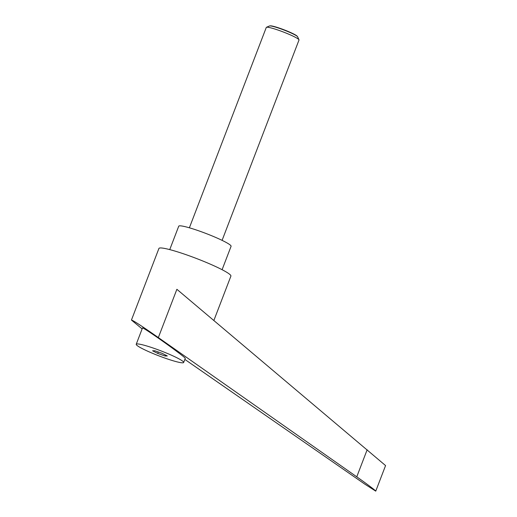<?xml version="1.0" encoding="UTF-8"?>
<svg xmlns="http://www.w3.org/2000/svg" width="517" height="517" viewBox="0 0 517 517"><rect width="100%" height="100%" fill="white"/><g stroke="black" fill="none" stroke-linecap="round" stroke-linejoin="round"><path stroke-width="0.78" d="M189.377 227.803L266.287 27.446A17.526 1.861 21 0 1 266.449 27.298A17.526 1.861 21 0 1 282.004 31.492A17.526 1.861 21 0 1 298.6 39.324A17.526 1.861 21 0 1 298.981 39.79A17.526 1.861 21 0 1 299.007 40.009L222.097 240.36M298.981 39.79L297.643 36.817A15.193 1.616 -159 0 0 297.521 36.636A15.193 1.616 -159 0 0 297.307 36.416A15.193 1.616 -159 0 0 283.484 29.837A15.193 1.616 -159 0 0 269.648 25.934A15.193 1.616 -159 0 0 269.435 25.992L266.449 27.298M269.648 25.934L270.223 25.85A14.676 1.557 21 0 1 283.587 29.624A14.676 1.557 21 0 1 296.945 35.977A14.676 1.557 21 0 1 297.152 36.19L297.521 36.636M154.622 348.542A25.411 2.701 -159 0 0 136.223 344.27A25.411 2.701 -159 0 0 165.272 358.21A25.411 2.701 -159 0 0 183.664 362.482A25.411 2.701 -159 0 0 154.622 348.542M183.664 362.482L185.26 358.339C185.874 358.087 171.605 347.379 158.551 338.292L156.321 336.741C147.713 330.815 143.106 327.875 142.498 327.92L136.223 344.27M213.864 320.482L230.905 276.097A38.549 4.097 -159 0 0 230.013 274.598A38.549 4.097 -159 0 0 191.574 256.652A38.549 4.097 -159 0 0 158.919 248.464L131.441 320.055L142.123 328.89M184.847 359.405L364.821 484.138L375.749 491.137C376.169 490.937 366.379 483.557 356.762 476.823L158.344 337.575C141.891 326.091 132.921 320.249 131.441 320.055M222.097 269.706L231.08 246.299A28.041 2.979 -159 0 0 230.433 245.213A28.041 2.979 -159 0 0 202.477 232.159A28.041 2.979 -159 0 0 178.727 226.207L169.744 249.608M158.344 337.575L176.879 289.294L385.566 465.571L375.749 491.137M152.573 350.791L154.79 350.752L162.164 353.337L167.314 355.961L165.097 356.006L157.73 353.415L152.573 350.791M165.097 356.006L165.479 355.024M157.73 353.415L158.28 351.974M367.16 449.745L356.762 476.823"/></g></svg>

